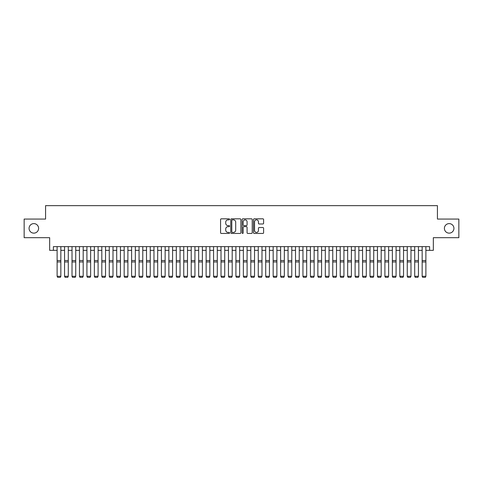 <?xml version="1.0" encoding="UTF-8"?>
<svg xmlns="http://www.w3.org/2000/svg" width="483" height="483" viewBox="0 0 483 483"><rect width="100%" height="100%" fill="white"/><g stroke="black" fill="none" stroke-linecap="round" stroke-linejoin="round"><path stroke-width="0.72" d="M229.582 219.336A0.513 0.513 0 0 0 229.069 218.823L221.299 218.823A0.731 0.731 0 0 0 220.568 219.554L220.568 232.715A0.731 0.731 0 0 0 221.299 233.446L229.069 233.446A0.513 0.513 0 0 0 229.582 232.939A0.513 0.513 0 0 0 229.069 232.426L228.061 232.426A2.343 2.343 0 0 1 225.724 230.083L225.724 228.99A2.343 2.343 0 0 1 228.061 226.648L229.069 226.648A0.513 0.513 0 0 0 229.582 226.135A0.513 0.513 0 0 0 229.069 225.621L228.061 225.621A2.343 2.343 0 0 1 225.724 223.285L225.724 222.186A2.343 2.343 0 0 1 228.061 219.85L229.069 219.85A0.513 0.513 0 0 0 229.582 219.336M444.396 228.368A4.77 4.77 0 0 0 449.166 233.138A4.77 4.77 0 0 0 453.935 228.368A4.77 4.77 0 0 0 449.166 223.605A4.77 4.77 0 0 0 444.396 228.368M29.065 228.368A4.77 4.77 0 0 0 33.834 233.138A4.77 4.77 0 0 0 38.604 228.368A4.77 4.77 0 0 0 33.834 223.605A4.77 4.77 0 0 0 29.065 228.368M262.873 223.979A0.731 0.731 0 0 0 263.603 223.249L263.603 219.554A0.731 0.731 0 0 0 262.873 218.823L254.239 218.823A0.731 0.731 0 0 0 253.509 219.554L253.509 232.715A0.731 0.731 0 0 0 254.239 233.446L262.873 233.446A0.731 0.731 0 0 0 263.603 232.715L263.603 228.26A0.731 0.731 0 0 0 262.873 227.523L259.178 227.523A0.731 0.731 0 0 0 258.447 228.26L258.447 230.469A1.956 1.956 0 0 1 256.491 232.426A1.956 1.956 0 0 1 254.535 230.469L254.535 221.806A1.956 1.956 0 0 1 256.491 219.85A1.956 1.956 0 0 1 258.447 221.806L258.447 223.249A0.731 0.731 0 0 0 259.178 223.979L262.873 223.979M53.39 250.351L53.39 246.626L429.61 246.626L429.61 250.351L433.336 250.351L433.336 237.684L458.85 237.684L458.85 219.059L437.429 219.059L437.429 205.649L45.571 205.649L45.571 219.059L24.15 219.059L24.15 237.684L49.664 237.684L49.664 250.351L57.115 250.351M240.86 219.554A0.731 0.731 0 0 0 240.129 218.823L231.502 218.823A0.731 0.731 0 0 0 230.771 219.554L230.771 232.715A0.731 0.731 0 0 0 231.502 233.446L240.129 233.446A0.731 0.731 0 0 0 240.86 232.715L240.86 219.554M242.871 218.823L251.498 218.823A0.731 0.731 0 0 1 252.229 219.554L252.229 232.715A0.731 0.731 0 0 1 251.498 233.446L247.809 233.446A0.731 0.731 0 0 1 247.079 232.715L247.079 227.378A0.731 0.731 0 0 0 246.342 226.648L243.897 226.648A0.731 0.731 0 0 0 243.166 227.378L243.166 232.939A0.513 0.513 0 0 1 242.653 233.446A0.513 0.513 0 0 1 242.14 232.939L242.14 219.554A0.731 0.731 0 0 1 242.871 218.823M60.84 250.351L64.565 250.351M68.29 250.351L72.015 250.351M75.74 250.351L79.466 250.351M83.191 250.351L86.916 250.351M90.641 250.351L94.366 250.351M98.091 250.351L101.816 250.351M105.542 250.351L109.267 250.351M112.992 250.351L116.717 250.351M120.442 250.351L124.167 250.351M127.892 250.351L131.611 250.351M135.337 250.351L139.062 250.351M142.787 250.351L146.512 250.351M150.237 250.351L153.962 250.351M157.687 250.351L161.413 250.351M165.138 250.351L168.863 250.351M172.588 250.351L176.313 250.351M180.038 250.351L183.763 250.351M187.489 250.351L191.214 250.351M194.939 250.351L198.664 250.351M202.389 250.351L206.114 250.351M209.839 250.351L213.564 250.351M217.29 250.351L221.015 250.351M224.74 250.351L228.465 250.351M232.19 250.351L235.915 250.351M239.64 250.351L243.36 250.351M247.085 250.351L250.81 250.351M254.535 250.351L258.26 250.351M261.985 250.351L265.71 250.351M269.436 250.351L273.161 250.351M276.886 250.351L280.611 250.351M284.336 250.351L288.061 250.351M291.786 250.351L295.511 250.351M299.237 250.351L302.962 250.351M306.687 250.351L310.412 250.351M314.137 250.351L317.862 250.351M321.587 250.351L325.313 250.351M329.038 250.351L332.763 250.351M336.488 250.351L340.213 250.351M343.938 250.351L347.663 250.351M351.389 250.351L355.108 250.351M358.833 250.351L362.558 250.351M366.283 250.351L370.008 250.351M373.733 250.351L377.458 250.351M381.184 250.351L384.909 250.351M388.634 250.351L392.359 250.351M396.084 250.351L399.809 250.351M403.534 250.351L407.26 250.351M410.985 250.351L414.71 250.351M418.435 250.351L422.16 250.351M425.885 250.351L429.61 250.351M232.305 219.85A0.513 0.513 0 0 0 231.792 220.357L231.792 231.912A0.513 0.513 0 0 0 232.305 232.426L233.367 232.426A2.343 2.343 0 0 0 235.704 230.083L235.704 222.186A2.343 2.343 0 0 0 233.367 219.85L232.305 219.85M247.079 221.842A1.956 1.956 0 0 0 245.123 219.886A1.956 1.956 0 0 0 243.166 221.842L243.166 224.891A0.731 0.731 0 0 0 243.897 225.621L246.342 225.621A0.731 0.731 0 0 0 247.079 224.891L247.079 221.842M60.84 246.626L60.84 276.427L60.284 277.351L57.676 277.296L60.284 277.351M57.676 277.351L57.115 276.288L60.84 276.288L60.284 277.296M57.115 246.626L57.115 276.288L57.676 277.296M64.565 276.427L65.127 277.351L64.565 276.288L68.29 276.288L67.735 277.351L65.127 277.296L67.735 277.351M72.015 276.427L72.577 277.351L72.015 276.288L75.74 276.288L75.179 277.351L72.577 277.296L75.179 277.351M79.466 276.427L80.021 277.351L79.466 276.288L83.191 276.288L82.629 277.351L80.021 277.296L82.629 277.351M86.916 276.427L87.471 277.351L86.916 276.288L90.641 276.288L90.079 277.351L87.471 277.296L90.079 277.351M68.29 246.626L68.29 276.288L67.735 277.296M64.565 246.626L64.565 276.288L65.127 277.296M75.74 246.626L75.74 276.288L75.179 277.296M72.015 246.626L72.015 276.288L72.577 277.296M83.191 246.626L83.191 276.288L82.629 277.296M79.466 246.626L79.466 276.288L80.021 277.296M90.641 246.626L90.641 276.288L90.079 277.296M86.916 246.626L86.916 276.288L87.471 277.296M94.366 276.427L94.922 277.351L94.366 276.288L98.091 276.288L97.53 277.351L94.922 277.296L97.53 277.351M98.091 246.626L98.091 276.288L97.53 277.296M94.366 246.626L94.366 276.288L94.922 277.296M101.816 276.427L102.372 277.351L101.816 276.288L105.542 276.288L104.98 277.351L102.372 277.296L104.98 277.351M105.542 246.626L105.542 276.288L104.98 277.296M101.816 246.626L101.816 276.288L102.372 277.296M109.267 276.427L109.822 277.351L109.267 276.288L112.992 276.288L112.43 277.351L109.822 277.296L112.43 277.351M112.992 246.626L112.992 276.288L112.43 277.296M109.267 246.626L109.267 276.288L109.822 277.296M116.717 276.427L117.272 277.351L116.717 276.288L120.442 276.288L119.881 277.351L117.272 277.296L119.881 277.351M120.442 246.626L120.442 276.288L119.881 277.296M116.717 246.626L116.717 276.288L117.272 277.296M124.167 276.427L124.723 277.351L124.167 276.288L127.892 276.288L127.331 277.351L124.723 277.296L127.331 277.351M127.892 246.626L127.892 276.288L127.331 277.296M124.167 246.626L124.167 276.288L124.723 277.296M131.611 276.427L132.173 277.351L131.611 276.288L135.337 276.288L134.781 277.351L132.173 277.296L134.781 277.351M135.337 246.626L135.337 276.288L134.781 277.296M131.611 246.626L131.611 276.288L132.173 277.296M139.062 276.427L139.623 277.351L139.062 276.288L142.787 276.288L142.231 277.351L139.623 277.296L142.231 277.351M142.787 246.626L142.787 276.288L142.231 277.296M139.062 246.626L139.062 276.288L139.623 277.296M146.512 276.427L147.073 277.351L146.512 276.288L150.237 276.288L149.682 277.351L147.073 277.296L149.682 277.351M150.237 246.626L150.237 276.288L149.682 277.296M146.512 246.626L146.512 276.288L147.073 277.296M157.687 246.626L157.687 276.427L157.132 277.351L154.524 277.296L157.132 277.351M153.962 276.427L154.524 277.351L153.962 276.288L157.687 276.288L157.132 277.296M153.962 246.626L153.962 276.288L154.524 277.296M165.138 246.626L165.138 276.427L164.582 277.351L161.974 277.296L164.582 277.351M161.413 276.427L161.974 277.351L161.413 276.288L165.138 276.288L164.582 277.296M161.413 246.626L161.413 276.288L161.974 277.296M168.863 276.427L169.424 277.351L168.863 276.288L172.588 276.288L172.033 277.351L169.424 277.296L172.033 277.351M172.588 246.626L172.588 276.288L172.033 277.296M168.863 246.626L168.863 276.288L169.424 277.296M176.313 276.427L176.875 277.351L176.313 276.288L180.038 276.288L179.483 277.351L176.875 277.296L179.483 277.351M180.038 246.626L180.038 276.288L179.483 277.296M176.313 246.626L176.313 276.288L176.875 277.296M183.763 276.427L184.325 277.351L183.763 276.288L187.489 276.288L186.927 277.351L184.325 277.296L186.927 277.351M187.489 246.626L187.489 276.288L186.927 277.296M183.763 246.626L183.763 276.288L184.325 277.296M191.214 276.427L191.769 277.351L191.214 276.288L194.939 276.288L194.377 277.351L191.769 277.296L194.377 277.351M194.939 246.626L194.939 276.288L194.377 277.296M191.214 246.626L191.214 276.288L191.769 277.296M198.664 276.427L199.219 277.351L198.664 276.288L202.389 276.288L201.828 277.351L199.219 277.296L201.828 277.351M202.389 246.626L202.389 276.288L201.828 277.296M198.664 246.626L198.664 276.288L199.219 277.296M206.114 276.427L206.67 277.351L206.114 276.288L209.839 276.288L209.278 277.351L206.67 277.296L209.278 277.351M209.839 246.626L209.839 276.288L209.278 277.296M206.114 246.626L206.114 276.288L206.67 277.296M213.564 276.427L214.12 277.351L213.564 276.288L217.29 276.288L216.728 277.351L214.12 277.296L216.728 277.351M217.29 246.626L217.29 276.288L216.728 277.296M213.564 246.626L213.564 276.288L214.12 277.296M221.015 276.427L221.57 277.351L221.015 276.288L224.74 276.288L224.178 277.351L221.57 277.296L224.178 277.351M224.74 246.626L224.74 276.288L224.178 277.296M221.015 246.626L221.015 276.288L221.57 277.296M228.465 276.427L229.02 277.351L228.465 276.288L232.19 276.288L231.629 277.351L229.02 277.296L231.629 277.351M235.915 276.427L236.471 277.351L235.915 276.288L239.64 276.288L239.079 277.351L236.471 277.296L239.079 277.351M243.36 276.427L243.921 277.351L243.36 276.288L247.085 276.288L246.529 277.351L243.921 277.296L246.529 277.351M232.19 246.626L232.19 276.288L231.629 277.296M228.465 246.626L228.465 276.288L229.02 277.296M239.64 246.626L239.64 276.288L239.079 277.296M235.915 246.626L235.915 276.288L236.471 277.296M247.085 246.626L247.085 276.288L246.529 277.296M243.36 246.626L243.36 276.288L243.921 277.296M250.81 276.427L251.371 277.351L250.81 276.288L254.535 276.288L253.98 277.351L251.371 277.296L253.98 277.351M254.535 246.626L254.535 276.288L253.98 277.296M250.81 246.626L250.81 276.288L251.371 277.296M258.26 276.427L258.822 277.351L258.26 276.288L261.985 276.288L261.43 277.351L258.822 277.296L261.43 277.351M261.985 246.626L261.985 276.288L261.43 277.296M258.26 246.626L258.26 276.288L258.822 277.296M265.71 276.427L266.272 277.351L265.71 276.288L269.436 276.288L268.88 277.351L266.272 277.296L268.88 277.351M269.436 246.626L269.436 276.288L268.88 277.296M265.71 246.626L265.71 276.288L266.272 277.296M273.161 276.427L273.722 277.351L273.161 276.288L276.886 276.288L276.33 277.351L273.722 277.296L276.33 277.351M276.886 246.626L276.886 276.288L276.33 277.296M273.161 246.626L273.161 276.288L273.722 277.296M280.611 276.427L281.172 277.351L280.611 276.288L284.336 276.288L283.781 277.351L281.172 277.296L283.781 277.351M288.061 276.427L288.623 277.351L288.061 276.288L291.786 276.288L291.231 277.351L288.623 277.296L291.231 277.351M295.511 276.427L296.073 277.351L295.511 276.288L299.237 276.288L298.675 277.351L296.073 277.296L298.675 277.351M284.336 246.626L284.336 276.288L283.781 277.296M280.611 246.626L280.611 276.288L281.172 277.296M291.786 246.626L291.786 276.288L291.231 277.296M288.061 246.626L288.061 276.288L288.623 277.296M299.237 246.626L299.237 276.288L298.675 277.296M295.511 246.626L295.511 276.288L296.073 277.296M302.962 276.427L303.517 277.351L302.962 276.288L306.687 276.288L306.125 277.351L303.517 277.296L306.125 277.351M306.687 246.626L306.687 276.288L306.125 277.296M302.962 246.626L302.962 276.288L303.517 277.296M310.412 276.427L310.967 277.351L310.412 276.288L314.137 276.288L313.576 277.351L310.967 277.296L313.576 277.351M314.137 246.626L314.137 276.288L313.576 277.296M310.412 246.626L310.412 276.288L310.967 277.296M317.862 276.427L318.418 277.351L317.862 276.288L321.587 276.288L321.026 277.351L318.418 277.296L321.026 277.351M321.587 246.626L321.587 276.288L321.026 277.296M317.862 246.626L317.862 276.288L318.418 277.296M325.313 276.427L325.868 277.351L325.313 276.288L329.038 276.288L328.476 277.351L325.868 277.296L328.476 277.351M329.038 246.626L329.038 276.288L328.476 277.296M325.313 246.626L325.313 276.288L325.868 277.296M332.763 276.427L333.318 277.351L332.763 276.288L336.488 276.288L335.926 277.351L333.318 277.296L335.926 277.351M336.488 246.626L336.488 276.288L335.926 277.296M332.763 246.626L332.763 276.288L333.318 277.296M340.213 276.427L340.769 277.351L340.213 276.288L343.938 276.288L343.377 277.351L340.769 277.296L343.377 277.351M343.938 246.626L343.938 276.288L343.377 277.296M340.213 246.626L340.213 276.288L340.769 277.296M347.663 276.427L348.219 277.351L347.663 276.288L351.389 276.288L350.827 277.351L348.219 277.296L350.827 277.351M351.389 246.626L351.389 276.288L350.827 277.296M347.663 246.626L347.663 276.288L348.219 277.296M355.108 276.427L355.669 277.351L355.108 276.288L358.833 276.288L358.277 277.351L355.669 277.296L358.277 277.351M358.833 246.626L358.833 276.288L358.277 277.296M355.108 246.626L355.108 276.288L355.669 277.296M362.558 276.427L363.119 277.351L362.558 276.288L366.283 276.288L365.728 277.351L363.119 277.296L365.728 277.351M366.283 246.626L366.283 276.288L365.728 277.296M362.558 246.626L362.558 276.288L363.119 277.296M370.008 276.427L370.57 277.351L370.008 276.288L373.733 276.288L373.178 277.351L370.57 277.296L373.178 277.351M373.733 246.626L373.733 276.288L373.178 277.296M370.008 246.626L370.008 276.288L370.57 277.296M377.458 276.427L378.02 277.351L377.458 276.288L381.184 276.288L380.628 277.351L378.02 277.296L380.628 277.351M381.184 246.626L381.184 276.288L380.628 277.296M377.458 246.626L377.458 276.288L378.02 277.296M384.909 276.427L385.47 277.351L384.909 276.288L388.634 276.288L388.078 277.351L385.47 277.296L388.078 277.351M388.634 246.626L388.634 276.288L388.078 277.296M384.909 246.626L384.909 276.288L385.47 277.296M392.359 276.427L392.921 277.351L392.359 276.288L396.084 276.288L395.529 277.351L392.921 277.296L395.529 277.351M396.084 246.626L396.084 276.288L395.529 277.296M392.359 246.626L392.359 276.288L392.921 277.296M399.809 276.427L400.371 277.351L399.809 276.288L403.534 276.288L402.979 277.351L400.371 277.296L402.979 277.351M403.534 246.626L403.534 276.288L402.979 277.296M399.809 246.626L399.809 276.288L400.371 277.296M407.26 276.427L407.821 277.351L407.26 276.288L410.985 276.288L410.423 277.351L407.821 277.296L410.423 277.351M410.985 246.626L410.985 276.288L410.423 277.296M407.26 246.626L407.26 276.288L407.821 277.296M414.71 276.427L415.265 277.351L414.71 276.288L418.435 276.288L417.873 277.351L415.265 277.296L417.873 277.351M418.435 246.626L418.435 276.288L417.873 277.296M414.71 246.626L414.71 276.288L415.265 277.296M422.16 276.427L422.716 277.351L422.16 276.288L425.885 276.288L425.324 277.351L422.716 277.296L425.324 277.351M425.885 246.626L425.885 276.288L425.324 277.296M422.16 246.626L422.16 276.288L422.716 277.296M60.84 260.53L57.115 260.53M60.84 261.943L57.115 261.943M68.29 260.53L64.565 260.53M68.29 261.943L64.565 261.943M75.74 260.53L72.015 260.53M75.74 261.943L72.015 261.943M83.191 260.53L79.466 260.53M83.191 261.943L79.466 261.943M90.641 260.53L86.916 260.53M90.641 261.943L86.916 261.943M98.091 260.53L94.366 260.53M98.091 261.943L94.366 261.943M105.542 260.53L101.816 260.53M105.542 261.943L101.816 261.943M112.992 260.53L109.267 260.53M112.992 261.943L109.267 261.943M120.442 260.53L116.717 260.53M120.442 261.943L116.717 261.943M127.892 260.53L124.167 260.53M127.892 261.943L124.167 261.943M135.337 260.53L131.611 260.53M135.337 261.943L131.611 261.943M142.787 260.53L139.062 260.53M142.787 261.943L139.062 261.943M150.237 260.53L146.512 260.53M150.237 261.943L146.512 261.943M157.687 260.53L153.962 260.53M157.687 261.943L153.962 261.943M165.138 260.53L161.413 260.53M165.138 261.943L161.413 261.943M172.588 260.53L168.863 260.53M172.588 261.943L168.863 261.943M180.038 260.53L176.313 260.53M180.038 261.943L176.313 261.943M187.489 260.53L183.763 260.53M187.489 261.943L183.763 261.943M194.939 260.53L191.214 260.53M194.939 261.943L191.214 261.943M202.389 260.53L198.664 260.53M202.389 261.943L198.664 261.943M209.839 260.53L206.114 260.53M209.839 261.943L206.114 261.943M217.29 260.53L213.564 260.53M217.29 261.943L213.564 261.943M224.74 260.53L221.015 260.53M224.74 261.943L221.015 261.943M232.19 260.53L228.465 260.53M232.19 261.943L228.465 261.943M239.64 260.53L235.915 260.53M239.64 261.943L235.915 261.943M247.085 260.53L243.36 260.53M247.085 261.943L243.36 261.943M254.535 260.53L250.81 260.53M254.535 261.943L250.81 261.943M261.985 260.53L258.26 260.53M261.985 261.943L258.26 261.943M269.436 260.53L265.71 260.53M269.436 261.943L265.71 261.943M276.886 260.53L273.161 260.53M276.886 261.943L273.161 261.943M284.336 260.53L280.611 260.53M284.336 261.943L280.611 261.943M291.786 260.53L288.061 260.53M291.786 261.943L288.061 261.943M299.237 260.53L295.511 260.53M299.237 261.943L295.511 261.943M306.687 260.53L302.962 260.53M306.687 261.943L302.962 261.943M314.137 260.53L310.412 260.53M314.137 261.943L310.412 261.943M321.587 260.53L317.862 260.53M321.587 261.943L317.862 261.943M329.038 260.53L325.313 260.53M329.038 261.943L325.313 261.943M336.488 260.53L332.763 260.53M336.488 261.943L332.763 261.943M343.938 260.53L340.213 260.53M343.938 261.943L340.213 261.943M351.389 260.53L347.663 260.53M351.389 261.943L347.663 261.943M358.833 260.53L355.108 260.53M358.833 261.943L355.108 261.943M366.283 260.53L362.558 260.53M366.283 261.943L362.558 261.943M373.733 260.53L370.008 260.53M373.733 261.943L370.008 261.943M381.184 260.53L377.458 260.53M381.184 261.943L377.458 261.943M388.634 260.53L384.909 260.53M388.634 261.943L384.909 261.943M396.084 260.53L392.359 260.53M396.084 261.943L392.359 261.943M403.534 260.53L399.809 260.53M403.534 261.943L399.809 261.943M410.985 260.53L407.26 260.53M410.985 261.943L407.26 261.943M418.435 260.53L414.71 260.53M418.435 261.943L414.71 261.943M425.885 260.53L422.16 260.53M425.885 261.943L422.16 261.943"/></g></svg>
